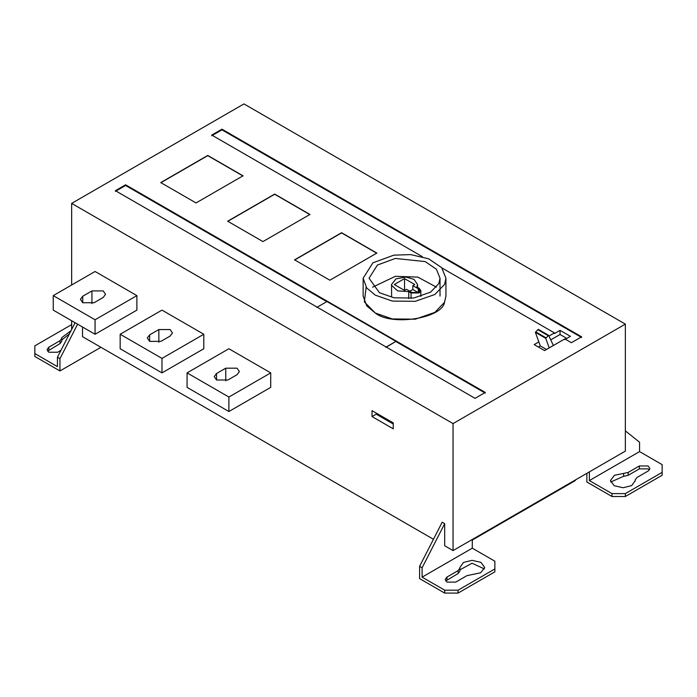 <?xml version="1.0" encoding="UTF-8"?>
<svg xmlns="http://www.w3.org/2000/svg" width="697" height="697" viewBox="0 0 697 697"><rect width="100%" height="100%" fill="white"/><g stroke="black" fill="none" stroke-linecap="round" stroke-linejoin="round"><path stroke-width="1.05" d="M472.287 540.062L575.252 480.616L575.252 480.041M566.809 338.411L560.039 334.499L550.743 339.866M564.805 339.57L570.407 336.337L560.039 330.352L560.039 334.499M581.603 337.487L221.951 129.842L221.951 129.172L581.603 336.817L571.401 342.706L564.805 338.899L549.21 347.899L545.742 338.315L548.626 335.335L553.383 345.494L544.566 350.582L534.19 344.597L538.842 341.913L540.288 345.904L538.372 347.01M548.626 335.335L538.258 329.35L535.74 331.903L535.374 332.33L545.742 338.315M535.74 331.903L546.108 337.888M537.866 329.716L548.243 335.71M540.288 345.904L546.474 349.476M535.374 332.33L538.842 341.913L534.19 344.597L544.566 350.582L549.21 347.899M560.039 330.352L554.429 333.584L554.429 332.905L441.898 267.936L554.429 332.905L548.966 336.067L554.429 332.905M221.951 129.172L211.749 135.061L422.382 256.67L211.749 135.061L221.951 129.172L581.603 336.817L571.401 342.706L564.805 338.899L553.383 345.494M211.749 135.741L221.951 129.842M385.842 347.411L395.966 341.373L326.963 301.54L316.839 307.377M395.966 341.373L385.842 347.219M115.397 191.37L125.599 185.472L125.599 184.801L485.251 392.446L475.049 398.335L115.397 190.69L125.599 184.801L485.251 392.446L475.049 398.335L115.397 190.69L125.599 184.801M326.963 301.731L125.599 185.472M485.251 393.117L395.966 341.574M376.85 253.272L341.574 232.903L294.587 260.033M376.85 253.081L329.864 280.211L294.587 259.842L341.574 232.711L376.85 253.081L329.864 280.211L294.587 259.842L341.574 232.711L376.85 253.081M309.938 214.641L274.662 194.271L227.675 221.402M309.938 214.449L262.952 241.58L227.675 221.21L274.662 194.08L309.938 214.449L262.952 241.58L227.675 221.21L274.662 194.08L309.938 214.449M243.026 176.01L207.75 155.64L160.763 182.771M243.026 175.818L196.04 202.949L160.763 182.579L207.75 155.448L243.026 175.818L196.04 202.949L160.763 182.579L207.75 155.448L243.026 175.818M404.539 290.422L394.302 284.515L404.539 278.608L404.539 290.422L406.482 289.307L411.944 292.461L418.296 292.461L419.611 290.623L418.296 288.793L418.296 292.653L412.833 289.499L409.827 291.241M404.539 278.608L414.776 284.515L412.833 285.639L412.833 289.499M412.833 285.639L418.296 288.793M416.85 286.937L419.176 288.279L420.857 290.623L419.176 292.967L411.064 292.967L408.738 291.625L397.56 290.858L391.609 285.334L391.531 284.515L395.966 278.87L405.959 277.049L414.018 279.366L417.547 284.515L416.85 286.937M408.738 298.577L408.738 291.625M391.609 296.931L391.531 284.515M436.47 287.173L417.773 277.092L395.356 276.317L372.607 287.173L395.356 276.317L417.773 277.092L436.47 287.173M379.447 292.723L394.04 297.811L413.722 298.028L430.58 292.156L438.814 283.54L440.025 278.234L436.4 269.216L425.231 261.593L395.356 258.448L377.408 265.034L369.053 278.234L379.447 292.723M375.265 295.136L366.727 287.974L363.137 278.234L372.886 262.83L393.822 255.154L410.681 254.597L428.681 258.822L441.715 267.718L445.941 278.234L444.529 284.428L434.919 294.474L415.255 301.322L392.298 301.069L375.265 295.136M445.941 278.234L445.941 296.103L444.529 302.289L434.919 312.343L415.255 319.191L392.298 318.938L375.265 313.005L366.727 305.844L363.137 296.103L363.137 278.234M376.206 413.06L376.206 414.157L393.265 424.003M372.024 416.571L372.024 410.646L393.265 422.913L393.265 428.829L372.024 416.571L376.206 414.157M237.05 374.698L227.849 380.004L216.558 380.004L214.223 376.607L216.558 373.487L225.758 368.182L237.05 368.182L239.385 371.579L237.05 374.698M270.715 372.886L228.895 397.029L228.895 411.518L270.715 387.375L270.715 372.886L228.895 348.744L187.075 372.886L228.895 397.029M228.895 411.518L187.075 387.375L187.075 372.886M170.138 336.067L160.937 341.373L149.646 341.373L147.311 337.975L149.646 334.856L158.846 329.55L170.138 329.55L172.473 332.948L170.138 336.067M120.163 334.255L120.163 348.744L161.983 372.886L203.803 348.744L203.803 334.255L161.983 358.397L120.163 334.255L161.983 310.113L203.803 334.255M161.983 358.397L161.983 372.886M94.025 302.742L82.734 302.742L80.399 299.344L82.734 296.225L91.934 290.919L103.226 290.919L105.561 294.317L103.226 297.436L94.025 302.742M53.251 295.624L53.251 310.113L95.071 334.255L136.891 310.113L136.891 295.624L95.071 319.766L53.251 295.624L95.071 271.481L136.891 295.624M95.071 319.766L95.071 334.255M458.068 593.086L494.87 571.836L494.87 568.944L458.068 590.185L458.068 593.086L444.686 593.086L444.686 590.185L422.103 577.151L422.103 567.794L419.594 566.339L442.177 522.227L444.686 523.674L444.686 545.76L453.05 550.586L453.05 423.584L625.348 324.114L243.95 103.914L71.652 203.393L71.652 285.003M71.652 320.733L71.652 329.472M459.863 567.532L463.435 562.462L472.026 560.327L480.93 562.348L484.711 567.454L480.695 572.768L466.955 575.644L455.768 582.1L446.986 582.1L445.174 579.46L446.986 577.029L458.173 570.573L458.173 573.465L445.697 581.01M458.173 570.573L459.907 568.16L459.907 571.052L458.173 573.465M484.45 568.944L472.026 563.22L459.907 569.841M444.686 590.185L458.068 590.185M494.87 568.944L494.87 561.216L472.287 548.173L472.287 539.487M422.103 577.151L472.287 548.173M419.594 566.339L419.594 578.597L444.686 593.086M444.686 523.674L422.103 567.794M77.611 324.175L59.942 358.694L57.433 357.247L75.102 322.728M60.979 350.312L57.642 352.246L48.86 352.246L47.047 349.598L48.86 347.176L60.047 340.711L60.047 343.612L47.57 351.157M60.047 340.711L61.78 338.298L61.78 341.199L60.047 343.612M69.378 333.915L61.78 339.988M61.737 337.636L71.024 330.7M57.433 357.247L57.433 366.613L34.85 353.571L34.85 345.843L71.652 324.602M34.85 353.571L34.85 356.472L59.942 370.952L100.926 347.298M59.942 358.694L59.942 370.952M82.525 327.015L82.525 336.668L433.447 539.278M453.05 423.584L71.652 203.393L453.05 423.584L625.348 324.114L625.348 451.116L453.05 550.586M589.383 471.878L589.383 480.573L639.567 451.595L639.567 442.238L625.348 430.877M635.263 480.538L631.691 485.6L623.101 487.743L614.196 485.722L610.415 480.608L614.432 475.293L623.623 473.411L623.623 476.312L628.171 475.319L628.171 472.418L639.358 465.962L648.14 465.962L649.952 468.611L648.14 471.033L636.953 477.489L635.22 479.911M623.623 476.312L610.677 482.019M628.171 472.418L623.623 473.411M649.43 469.952L648.14 468.863L639.358 468.863L628.171 475.319M662.15 472.366L625.348 493.607L625.348 496.508L662.15 475.258L662.15 464.638L639.567 451.595M625.348 496.508L611.966 496.508L611.966 493.607L625.348 493.607M589.383 480.573L611.966 493.607M611.966 496.508L586.874 482.019L586.874 473.324M625.348 324.114L243.95 103.914L625.348 324.114L625.348 451.116M243.95 103.914L71.652 203.393M366.143 287.173L364.365 301.871L375.265 313.005C391.287 326.318 442.177 318.442 444.529 302.289M411.064 298.377L411.064 292.967M216.558 380.004L216.558 373.487M225.758 380.876L225.758 368.182M149.646 341.373L149.646 334.856M158.846 342.244L158.846 329.55M82.734 302.742L82.734 296.225M91.934 303.613L91.934 290.919M446.986 577.029L446.986 579.93M48.86 347.176L48.86 350.068M635.237 481.026L635.237 480.12M639.358 468.863L639.358 465.962M420.857 296.434L420.857 290.623M417.547 287.347L417.547 284.515M440.025 296.103L440.025 278.234"/></g></svg>
